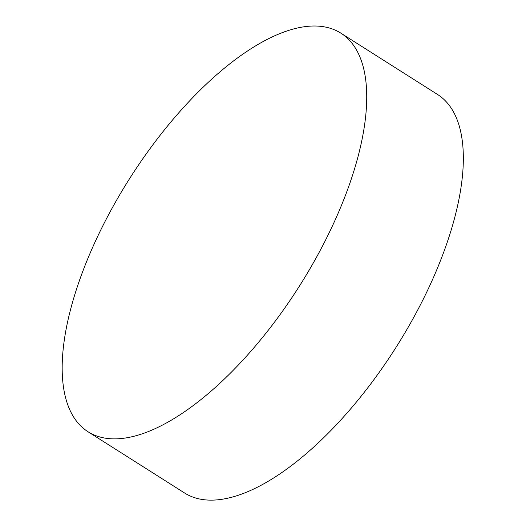 <?xml version="1.0" encoding="UTF-8"?>
<svg xmlns="http://www.w3.org/2000/svg" width="526" height="526" viewBox="0 0 526 526"><rect width="100%" height="100%" fill="white"/><g stroke="black" fill="none" stroke-linecap="round" stroke-linejoin="round"><path stroke-width="0.79" d="M340.848 33.145L437.461 94.417A236.01 100.486 122.4 0 1 395.914 347.541A236.01 100.486 122.4 0 1 184.652 493.033L88.039 431.761A236.01 100.486 122.4 0 1 105.069 221.426A236.01 100.486 122.4 0 1 295.178 28.542A236.01 100.486 122.4 0 1 340.848 33.145A236.01 100.486 122.4 0 1 299.307 286.269A236.01 100.486 122.4 0 1 88.039 431.761"/></g></svg>
